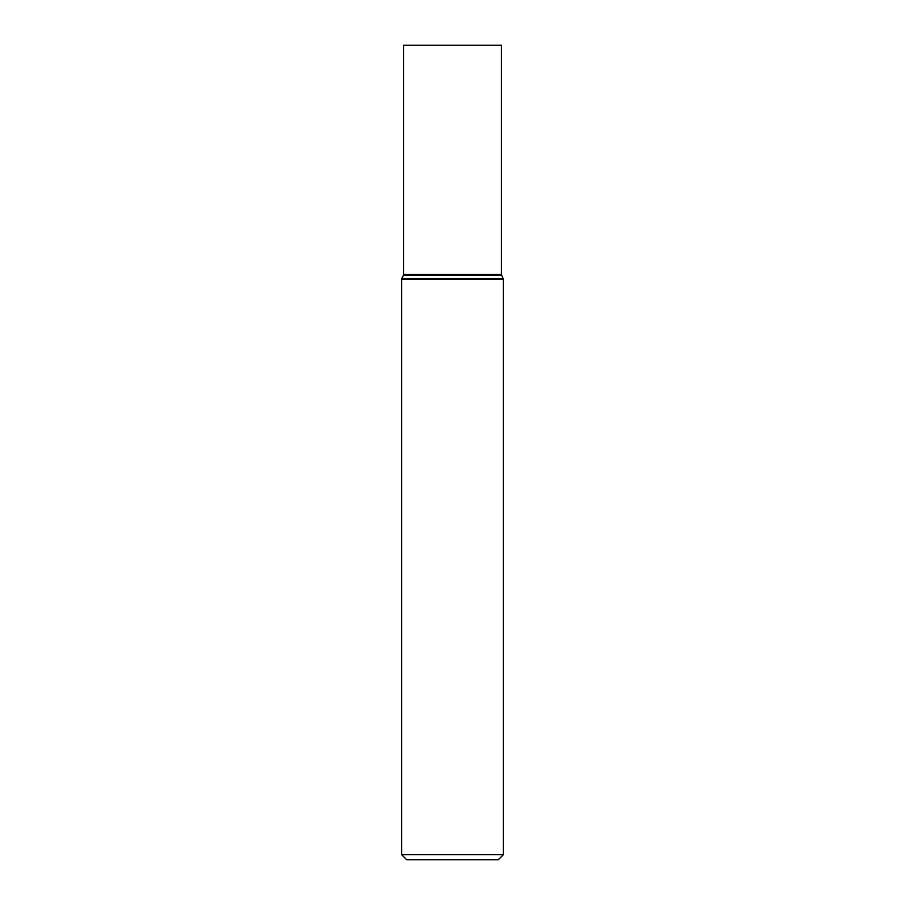 <?xml version="1.0" encoding="UTF-8"?>
<svg xmlns="http://www.w3.org/2000/svg" width="905" height="905" viewBox="0 0 905 905"><rect width="100%" height="100%" fill="white"/><g stroke="black" fill="none" stroke-linecap="round" stroke-linejoin="round"><path stroke-width="1.36" d="M503.395 854.659L498.304 859.75L406.696 859.75L401.605 854.659L503.395 854.659L503.395 279.419L501.37 274.328L501.37 45.25L403.63 45.25L403.63 274.328L501.37 274.328M401.605 854.659L401.605 279.419L503.395 279.419M401.605 279.419L401.82 278.525L503.18 278.525M401.82 278.525L403.426 275.222L501.574 275.222M403.426 275.222L403.63 274.328"/></g></svg>
